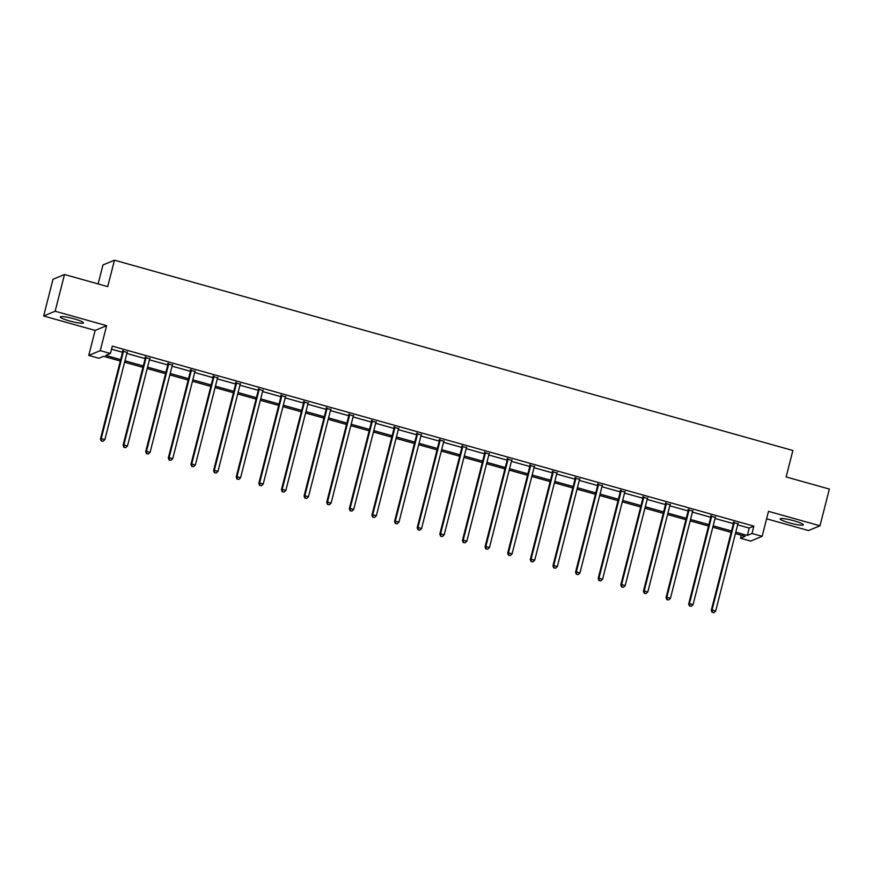 <?xml version="1.0" encoding="UTF-8"?>
<svg xmlns="http://www.w3.org/2000/svg" width="873" height="873" viewBox="0 0 873 873"><rect width="100%" height="100%" fill="white"/><g stroke="black" fill="none" stroke-linecap="round" stroke-linejoin="round"><path stroke-width="1.31" d="M69.447 320.915A11.927 1.593 -165.7 0 0 83.437 322.857A11.927 1.593 -165.7 0 0 74.303 318.907A11.927 1.593 -165.7 0 0 60.313 316.964A11.927 1.593 -165.7 0 0 69.447 320.915M789.345 522.872A11.927 1.593 -165.7 0 0 803.324 524.815A11.927 1.593 -165.7 0 0 794.19 520.865A11.927 1.593 -165.7 0 0 780.2 518.922A11.927 1.593 -165.7 0 0 789.345 522.872M120.31 361.018L103.581 356.326L98.922 358.257L88.762 355.409L100.264 350.64L110.413 353.489L105.753 355.42L120.67 359.611M95.135 330.431L106.626 325.673L55.141 311.224L64.504 274.504L53.013 279.273L43.65 315.993L95.135 330.431L88.762 355.409M98.125 283.932L102.97 264.956L114.461 260.187L792.87 450.501L786.137 476.942L829.35 489.066L819.987 525.797L768.502 511.349L762.14 536.328L750.649 541.085L740.5 538.237L745.16 536.306L735.415 533.578M766.603 518.802L808.496 530.555L819.987 525.797M741.264 535.214L740.5 538.237M55.141 311.224L43.65 315.993M737.652 524.826L749.198 528.067L753.857 526.124L112.29 346.144L110.413 353.489M111.515 349.167L122.547 352.266M126.825 353.456L145.169 358.607M149.447 359.807L167.791 364.958M172.068 366.158L190.412 371.298M194.69 372.498L213.045 377.649M217.312 378.849L235.666 384M239.933 385.189L258.288 390.34M262.566 391.541L280.91 396.691M285.187 397.892L303.531 403.031M307.809 404.232L326.153 409.382M330.431 410.583L348.785 415.734M353.052 416.923L371.407 422.074M375.674 423.274L394.029 428.425M398.306 429.625L416.65 434.765M420.928 435.965L439.272 441.116M443.549 442.316L461.893 447.467M466.171 448.657L484.526 453.807M488.793 455.008L507.148 460.158M511.414 461.359L529.769 466.498M534.047 467.699L552.391 472.85M556.668 474.05L575.012 479.201M579.29 480.39L597.634 485.541M601.912 486.741L620.266 491.892M624.533 493.092L642.888 498.232M647.155 499.432L665.51 504.583M669.777 505.783L688.131 510.934M692.409 512.124L710.753 517.274M715.031 518.475L733.375 523.625M737.947 523.767L733.462 522.512M715.325 517.427L710.829 516.161M692.693 511.076L688.208 509.821M670.071 504.725L665.586 503.47M647.45 498.385L642.965 497.119M624.828 492.034L620.343 490.779M602.206 485.694L597.721 484.428M579.585 479.342L575.089 478.088M556.952 472.991L552.467 471.736M534.331 466.651L529.846 465.385M511.709 460.3L507.224 459.045M489.087 453.96L484.602 452.694M466.466 447.609L461.981 446.354M443.844 441.258L439.348 440.003M421.212 434.918L416.727 433.663M398.59 428.567L394.105 427.312M375.968 422.226L371.483 420.961M353.347 415.875L348.862 414.62M330.725 409.524L326.24 408.269M308.104 403.184L303.608 401.929M285.482 396.833L280.986 395.578M262.849 390.493L258.364 389.227M240.228 384.142L235.743 382.887M217.606 377.791L213.121 376.536M194.985 371.451L190.5 370.196M172.363 365.1L167.867 363.845M149.741 358.759L145.245 357.494M127.109 352.408L122.624 351.153M106.626 325.673L100.264 350.64M753.857 526.124L751.991 533.479L762.14 536.328M64.504 274.504L107.717 286.628L114.461 260.187M731.148 532.377L712.794 527.227M708.527 526.026L690.172 520.886M685.905 519.686L667.55 514.535M663.273 513.335L644.929 508.195M640.651 506.995L622.307 501.844M618.029 500.644L599.675 495.493M595.408 494.293L577.053 489.153M572.786 487.952L554.431 482.802M550.165 481.601L531.81 476.462M527.532 475.261L509.188 470.111M504.91 468.91L486.567 463.759M482.289 462.559L463.945 457.419M459.667 456.219L441.312 451.068M437.046 449.868L418.691 444.728M414.424 443.528L396.069 438.377M391.791 437.177L373.448 432.026M369.17 430.826L350.826 425.686M346.548 424.485L328.204 419.335M323.927 418.134L305.572 412.994M301.305 411.794L282.95 406.643M278.683 405.443L260.329 400.292M256.051 399.092L237.707 393.952M233.429 392.752L215.085 387.601M210.808 386.401L192.464 381.261M188.186 380.061L169.831 374.91M165.564 373.709L147.21 368.559M142.943 367.358L124.588 362.219M735.775 532.17L747.332 535.411L751.991 533.479M124.948 360.8L143.303 365.951M147.57 367.151L165.925 372.302M170.191 373.502L188.546 378.642M192.813 379.842L211.168 384.993M215.445 386.193L233.789 391.344M238.067 392.534L256.411 397.684M260.689 398.885L279.044 404.035M283.31 405.236L301.665 410.375M305.932 411.576L324.287 416.727M328.554 417.927L346.908 423.078M351.186 424.267L369.53 429.418M373.808 430.618L392.152 435.769M396.429 436.969L414.773 442.109M419.051 443.309L437.406 448.46M441.673 449.66L460.027 454.811M464.294 456.001L482.649 461.151M486.927 462.352L505.271 467.502M509.548 468.703L527.892 473.843M532.17 475.043L550.514 480.194M554.792 481.394L573.146 486.545M577.413 487.734L595.768 492.885M600.035 494.085L618.39 499.236M622.667 500.436L641.011 505.576M645.289 506.776L663.633 511.927M667.91 513.128L686.254 518.278M690.532 519.468L708.887 524.618M713.154 525.819L731.509 530.97M749.198 528.067L747.332 535.411M734.226 523.003L733.451 523.331L711.288 610.292L712.062 609.965L734.226 523.003A1.528 1.495 67.5 0 0 734.269 522.425L734.237 522.185M712.433 612.279L713.885 612.682L712.433 612.279L712.062 609.965L715.685 610.98L737.86 524.018A1.528 1.495 67.5 0 1 738.1 523.505L738.242 523.309M733.451 523.331A1.528 1.495 67.5 0 0 733.484 522.752L733.385 521.956M711.288 610.292L712.117 612.41M713.885 612.682L715.685 610.98M711.604 516.663L710.829 516.98L688.666 603.941L689.441 603.625L711.604 516.663A1.528 1.495 67.5 0 0 711.637 516.085L711.615 515.845M689.812 605.927L691.263 606.342L689.812 605.927L689.441 603.625L693.064 604.64L715.227 517.678A1.528 1.495 67.5 0 1 715.478 517.154L715.62 516.969M710.829 516.98A1.528 1.495 67.5 0 0 710.862 516.401L710.764 515.605M688.666 603.941L689.495 606.058M691.263 606.342L693.064 604.64M688.983 510.312L688.208 510.64L666.044 597.59L666.819 597.274L688.983 510.312A1.528 1.495 67.5 0 0 689.015 509.734L688.983 509.494M667.19 599.587L668.631 599.991L667.19 599.587L666.819 597.274L670.442 598.289L692.605 511.327A1.528 1.495 67.5 0 1 692.856 510.814L692.998 510.618M688.208 510.64A1.528 1.495 67.5 0 0 688.24 510.061L688.142 509.254M666.044 597.59L666.874 599.718M668.631 599.991L670.442 598.289M666.361 503.961L665.586 504.288L643.412 591.25L644.198 590.923L666.361 503.961A1.528 1.495 67.5 0 0 666.394 503.394L666.361 503.154M644.558 593.236L646.009 593.64L644.558 593.236L644.198 590.923L647.821 591.949L669.984 504.987A1.528 1.495 67.5 0 1 670.235 504.463L670.366 504.278M665.586 504.288A1.528 1.495 67.5 0 0 665.619 503.71L665.521 502.913M643.412 591.25L644.252 593.367M646.009 593.64L647.821 591.949M643.739 497.621L642.965 497.937L620.79 584.899L621.565 584.583L643.739 497.621A1.528 1.495 67.5 0 0 643.772 497.043L643.739 496.802M621.936 586.896L623.387 587.3L621.936 586.896L621.565 584.583L625.199 585.597L647.362 498.636A1.528 1.495 67.5 0 1 647.602 498.123L647.744 497.926M642.965 497.937A1.528 1.495 67.5 0 0 642.997 497.359L642.888 496.562M620.79 584.899L621.631 587.016M623.387 587.3L625.199 585.597M621.118 491.27L620.332 491.597L598.169 578.559L598.943 578.232L621.118 491.27A1.528 1.495 67.5 0 0 621.15 490.691L621.118 490.451M599.315 580.545L600.766 580.949L599.315 580.545L598.943 578.232L602.577 579.246L624.741 492.285A1.528 1.495 67.5 0 1 624.981 491.772L625.123 491.575M620.332 491.597A1.528 1.495 67.5 0 0 620.376 491.019L620.266 490.222M598.169 578.559L599.009 580.676M600.766 580.949L602.577 579.246M598.485 484.93L597.71 485.246L575.547 572.208L576.322 571.891L598.485 484.93A1.528 1.495 67.5 0 0 598.529 484.351L598.496 484.111M576.693 574.194L578.144 574.609L576.693 574.194L576.322 571.891L579.945 572.906L602.119 485.945A1.528 1.495 67.5 0 1 602.359 485.421L602.501 485.235M597.71 485.246A1.528 1.495 67.5 0 0 597.743 484.668L597.645 483.871M575.547 572.208L576.376 574.325M578.144 574.609L579.945 572.906M575.864 478.579L575.089 478.906L552.925 565.857L553.7 565.54L575.864 478.579A1.528 1.495 67.5 0 0 575.896 478L575.874 477.76M554.071 567.854L555.523 568.258L554.071 567.854L553.7 565.54L557.323 566.555L579.486 479.593A1.528 1.495 67.5 0 1 579.737 479.081L579.879 478.884M575.089 478.906A1.528 1.495 67.5 0 0 575.121 478.328L575.023 477.52M552.925 565.857L553.755 567.985M555.523 568.258L557.323 566.555M553.242 472.228L552.467 472.555L530.304 559.517L531.079 559.189L553.242 472.228A1.528 1.495 67.5 0 0 553.275 471.66L553.242 471.42M531.45 561.503L532.89 561.906L531.45 561.503L531.079 559.189L534.702 560.215L556.865 473.253A1.528 1.495 67.5 0 1 557.116 472.73L557.258 472.544M552.467 472.555A1.528 1.495 67.5 0 0 552.5 471.977L552.402 471.18M530.304 559.517L531.133 561.634M532.89 561.906L534.702 560.215M530.62 465.887L529.846 466.204L507.682 553.166L508.457 552.849L530.62 465.887A1.528 1.495 67.5 0 0 530.653 465.309L530.62 465.069M508.817 555.163L510.269 555.566L508.817 555.163L508.457 552.849L512.08 553.864L534.243 466.902A1.528 1.495 67.5 0 1 534.494 466.389L534.625 466.193M529.846 466.204A1.528 1.495 67.5 0 0 529.878 465.625L529.78 464.829M507.682 553.166L508.512 555.283M510.269 555.566L512.08 553.864M507.999 459.536L507.224 459.864L485.05 546.825L485.835 546.498L507.999 459.536A1.528 1.495 67.5 0 0 508.031 458.958L507.999 458.718M486.196 548.811L487.647 549.215L486.196 548.811L485.835 546.498L489.458 547.513L511.622 460.551A1.528 1.495 67.5 0 1 511.862 460.038L512.004 459.842M507.224 459.864A1.528 1.495 67.5 0 0 507.257 459.285L507.148 458.489M485.05 546.825L485.89 548.942M487.647 549.215L489.458 547.513M485.377 453.196L484.591 453.513L462.428 540.474L463.203 540.158L485.377 453.196A1.528 1.495 67.5 0 0 485.41 452.618L485.377 452.378M463.574 542.46L465.025 542.875L463.574 542.46L463.203 540.158L466.837 541.173L489 454.211A1.528 1.495 67.5 0 1 489.24 453.687L489.382 453.502M484.591 453.513A1.528 1.495 67.5 0 0 484.635 452.934L484.526 452.138M462.428 540.474L463.268 542.591M465.025 542.875L466.837 541.173M462.745 446.845L461.97 447.172L439.806 534.123L440.581 533.807L462.745 446.845A1.528 1.495 67.5 0 0 462.788 446.267L462.755 446.027M440.952 536.12L442.404 536.524L440.952 536.12L440.581 533.807L444.204 534.822L466.378 447.86A1.528 1.495 67.5 0 1 466.619 447.347L466.76 447.151M461.97 447.172A1.528 1.495 67.5 0 0 462.003 446.594L461.904 445.787M439.806 534.123L440.636 536.251M442.404 536.524L444.204 534.822M440.123 440.494L439.348 440.821L417.185 527.783L417.96 527.456L440.123 440.494A1.528 1.495 67.5 0 0 440.156 439.927L440.134 439.686M418.331 529.769L419.782 530.173L418.331 529.769L417.96 527.456L421.583 528.481L443.746 441.52A1.528 1.495 67.5 0 1 443.997 440.996L444.139 440.81M439.348 440.821A1.528 1.495 67.5 0 0 439.381 440.243L439.283 439.446M417.185 527.783L418.014 529.9M419.782 530.173L421.583 528.481M417.501 434.154L416.727 434.47L394.563 521.432L395.338 521.116L417.501 434.154A1.528 1.495 67.5 0 0 417.534 433.575L417.501 433.335M395.709 523.429L397.15 523.833L395.709 523.429L395.338 521.116L398.961 522.13L421.124 435.169A1.528 1.495 67.5 0 1 421.375 434.656L421.517 434.459M416.727 434.47A1.528 1.495 67.5 0 0 416.759 433.892L416.661 433.095M394.563 521.432L395.393 523.549M397.15 523.833L398.961 522.13M394.88 427.803L394.105 428.13L371.942 515.092L372.716 514.764L394.88 427.803A1.528 1.495 67.5 0 0 394.912 427.224L394.88 426.984M373.077 517.078L374.528 517.482L373.077 517.078L372.716 514.764L376.339 515.779L398.503 428.818A1.528 1.495 67.5 0 1 398.754 428.305L398.885 428.108M394.105 428.13A1.528 1.495 67.5 0 0 394.138 427.552L394.039 426.755M371.942 515.092L372.771 517.209M374.528 517.482L376.339 515.779M372.258 421.463L371.483 421.779L349.309 508.741L350.095 508.424L372.258 421.463A1.528 1.495 67.5 0 0 372.291 420.884L372.258 420.644M350.455 510.727L351.906 511.142L350.455 510.727L350.095 508.424L353.718 509.439L375.881 422.477A1.528 1.495 67.5 0 1 376.121 421.954L376.263 421.768M371.483 421.779A1.528 1.495 67.5 0 0 371.516 421.201L371.407 420.404M349.309 508.741L350.149 510.858M351.906 511.142L353.718 509.439M349.637 415.111L348.851 415.439L326.688 502.39L327.462 502.073L349.637 415.111A1.528 1.495 67.5 0 0 349.669 414.533L349.637 414.293M327.833 504.387L329.285 504.79L327.833 504.387L327.462 502.073L331.096 503.088L353.259 416.126A1.528 1.495 67.5 0 1 353.5 415.613L353.641 415.417M348.851 415.439A1.528 1.495 67.5 0 0 348.894 414.861L348.785 414.053M326.688 502.39L327.528 504.518M329.285 504.79L331.096 503.088M327.004 408.771L326.229 409.088L304.066 496.05L304.841 495.722L327.004 408.771A1.528 1.495 67.5 0 0 327.048 408.193L327.015 407.953M305.212 498.036L306.663 498.439L305.212 498.036L304.841 495.722L308.464 496.748L330.638 409.786A1.528 1.495 67.5 0 1 330.878 409.262L331.02 409.077M326.229 409.088A1.528 1.495 67.5 0 0 326.262 408.509L326.164 407.713M304.066 496.05L304.895 498.167M306.663 498.439L308.464 496.748M304.382 402.42L303.608 402.737L281.444 489.698L282.219 489.382L304.382 402.42A1.528 1.495 67.5 0 0 304.415 401.842L304.393 401.602M282.59 491.695L284.041 492.099L282.59 491.695L282.219 489.382L285.842 490.397L308.016 403.435A1.528 1.495 67.5 0 1 308.256 402.922L308.398 402.726M303.608 402.737A1.528 1.495 67.5 0 0 303.64 402.158L303.542 401.362M281.444 489.698L282.274 491.815M284.041 492.099L285.842 490.397M281.761 396.069L280.986 396.397L258.823 483.358L259.597 483.031L281.761 396.069A1.528 1.495 67.5 0 0 281.793 395.491L281.761 395.251M259.968 485.344L261.409 485.748L259.968 485.344L259.597 483.031L263.22 484.046L285.384 397.095A1.528 1.495 67.5 0 1 285.635 396.571L285.777 396.375M280.986 396.397A1.528 1.495 67.5 0 0 281.019 395.818L280.92 395.022M258.823 483.358L259.652 485.475M261.409 485.748L263.22 484.046M259.139 389.729L258.364 390.045L236.201 477.007L236.976 476.691L259.139 389.729A1.528 1.495 67.5 0 0 259.172 389.151L259.139 388.911M237.336 478.993L238.787 479.408L237.336 478.993L236.976 476.691L240.599 477.706L262.762 390.744A1.528 1.495 67.5 0 1 263.013 390.22L263.144 390.035M258.364 390.045A1.528 1.495 67.5 0 0 258.397 389.467L258.299 388.671M236.201 477.007L237.03 479.124M238.787 479.408L240.599 477.706M236.518 383.378L235.743 383.705L213.569 470.656L214.354 470.34L236.518 383.378A1.528 1.495 67.5 0 0 236.55 382.8L236.518 382.56M214.714 472.653L216.166 473.057L214.714 472.653L214.354 470.34L217.977 471.355L240.14 384.393A1.528 1.495 67.5 0 1 240.381 383.88L240.522 383.684M235.743 383.705A1.528 1.495 67.5 0 0 235.775 383.127L235.666 382.319M213.569 470.656L214.409 472.784M216.166 473.057L217.977 471.355M213.896 377.038L213.11 377.354L190.947 464.316L191.722 463.989L213.896 377.038A1.528 1.495 67.5 0 0 213.929 376.459L213.896 376.219M192.093 466.302L193.544 466.706L192.093 466.302L191.722 463.989L195.356 465.014L217.519 378.053A1.528 1.495 67.5 0 1 217.759 377.529L217.901 377.343M213.11 377.354A1.528 1.495 67.5 0 0 213.154 376.776L213.045 375.979M190.947 464.316L191.787 466.433M193.544 466.706L195.356 465.014M191.263 370.687L190.489 371.003L168.325 457.965L169.1 457.648L191.263 370.687A1.528 1.495 67.5 0 0 191.307 370.108L191.274 369.868M169.471 459.962L170.922 460.366L169.471 459.962L169.1 457.648L172.723 458.663L194.897 371.702A1.528 1.495 67.5 0 1 195.137 371.189L195.279 370.992M190.489 371.003A1.528 1.495 67.5 0 0 190.521 370.425L190.423 369.628M168.325 457.965L169.155 460.082M170.922 460.366L172.723 458.663M168.642 364.336L167.867 364.663L145.704 451.625L146.478 451.297L168.642 364.336A1.528 1.495 67.5 0 0 168.675 363.757L168.653 363.517M146.85 453.611L148.301 454.015L146.85 453.611L146.478 451.297L150.101 452.312L172.276 365.361A1.528 1.495 67.5 0 1 172.516 364.838L172.658 364.641M167.867 364.663A1.528 1.495 67.5 0 0 167.9 364.085L167.802 363.288M145.704 451.625L146.533 453.742M148.301 454.015L150.101 452.312M146.02 357.995L145.245 358.312L123.082 445.274L123.857 444.957L146.02 357.995A1.528 1.495 67.5 0 0 146.053 357.417L146.02 357.177M124.228 447.26L125.668 447.674L124.228 447.26L123.857 444.957L127.48 445.972L149.643 359.01A1.528 1.495 67.5 0 1 149.894 358.487L150.036 358.301M145.245 358.312A1.528 1.495 67.5 0 0 145.278 357.734L145.18 356.937M123.082 445.274L123.911 447.391M125.668 447.674L127.48 445.972M123.399 351.644L122.624 351.972L100.46 438.923L101.235 438.606L123.399 351.644A1.528 1.495 67.5 0 0 123.431 351.066L123.399 350.826M101.595 440.92L103.047 441.323L101.595 440.92L101.235 438.606L104.858 439.621L127.022 352.659A1.528 1.495 67.5 0 1 127.272 352.146L127.403 351.95M122.624 351.972A1.528 1.495 67.5 0 0 122.657 351.393L122.558 350.586M100.46 438.923L101.29 441.051M103.047 441.323L104.858 439.621M734.269 522.425L733.484 522.752M711.637 516.085L710.862 516.401M689.015 509.734L688.24 510.061M666.394 503.394L665.619 503.71M643.772 497.043L642.997 497.359M621.15 490.691L620.376 491.019M598.529 484.351L597.743 484.668M575.896 478L575.121 478.328M553.275 471.66L552.5 471.977M530.653 465.309L529.878 465.625M508.031 458.958L507.257 459.285M485.41 452.618L484.635 452.934M462.788 446.267L462.003 446.594M440.156 439.927L439.381 440.243M417.534 433.575L416.759 433.892M394.912 427.224L394.138 427.552M372.291 420.884L371.516 421.201M349.669 414.533L348.894 414.861M327.048 408.193L326.262 408.509M304.415 401.842L303.64 402.158M281.793 395.491L281.019 395.818M259.172 389.151L258.397 389.467M236.55 382.8L235.775 383.127M213.929 376.459L213.154 376.776M191.307 370.108L190.521 370.425M168.675 363.757L167.9 364.085M146.053 357.417L145.278 357.734M123.431 351.066L122.657 351.393"/></g></svg>
